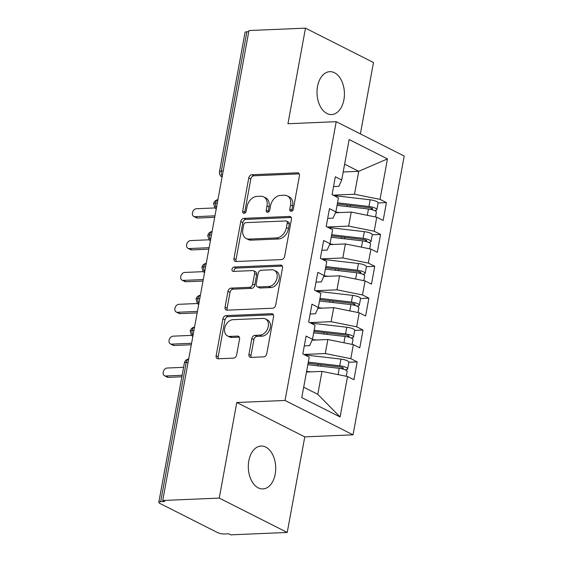 <?xml version="1.0" encoding="UTF-8"?>
<svg xmlns="http://www.w3.org/2000/svg" width="563" height="563" viewBox="0 0 563 563"><rect width="100%" height="100%" fill="white"/><g stroke="black" fill="none" stroke-linecap="round" stroke-linejoin="round"><path stroke-width="0.84" d="M291.155 211.322A2.301 1.675 -63.2 0 0 293.33 209.056L299.425 175.832A3.294 2.386 -63.2 0 0 298.376 172.996A3.294 2.386 -63.2 0 0 297.468 172.813L251.872 174.741A3.294 2.386 -63.2 0 0 248.762 177.978L242.667 211.202A2.301 1.675 -63.2 0 0 243.399 213.187A2.301 1.675 -63.2 0 0 244.039 213.321A2.301 1.675 -63.2 0 0 246.214 211.055L247.002 206.755A10.535 7.643 -63.2 0 1 256.946 196.403L260.746 196.241A10.535 7.643 -63.2 0 1 263.66 196.846A10.535 7.643 -63.2 0 1 267.01 205.903L266.222 210.203A2.301 1.675 -63.2 0 0 266.953 212.188A2.301 1.675 -63.2 0 0 267.594 212.321A2.301 1.675 -63.2 0 0 269.768 210.055L270.557 205.755A10.535 7.643 -63.2 0 1 280.501 195.403L284.301 195.241A10.535 7.643 -63.2 0 1 287.214 195.847A10.535 7.643 -63.2 0 1 290.571 204.911L289.783 209.211A2.301 1.675 -63.2 0 0 290.515 211.188A2.301 1.675 -63.2 0 0 291.155 211.322M275.194 474.145A21.464 13.688 87.6 0 0 261.098 446.037A21.464 13.688 87.6 0 0 248.825 460.815A21.464 13.688 87.6 0 0 262.921 488.923A21.464 13.688 87.6 0 0 275.194 474.145M343.902 99.785A21.464 13.688 87.6 0 0 329.805 71.677A21.464 13.688 87.6 0 0 317.532 86.456A21.464 13.688 87.6 0 0 331.628 114.563A21.464 13.688 87.6 0 0 343.902 99.785M248.937 354.373A3.294 2.386 -63.2 0 0 249.986 357.202A3.294 2.386 -63.2 0 0 250.894 357.392L263.688 356.851A3.294 2.386 -63.2 0 0 266.799 353.62L273.569 316.716A3.294 2.386 -63.2 0 0 272.52 313.887A3.294 2.386 -63.2 0 0 271.612 313.697L226.016 315.632A3.294 2.386 -63.2 0 0 222.906 318.862L216.136 355.767A3.294 2.386 -63.2 0 0 217.184 358.596A3.294 2.386 -63.2 0 0 218.092 358.786L233.546 358.131A3.294 2.386 -63.2 0 0 236.65 354.894L239.549 339.102A3.294 2.386 -63.2 0 0 238.501 336.273A3.294 2.386 -63.2 0 0 237.593 336.083L229.929 336.407A8.804 6.39 -63.2 0 1 227.494 335.9A8.804 6.39 -63.2 0 1 225.109 326.723A8.804 6.39 -63.2 0 1 232.998 319.678L263.02 318.405A8.804 6.39 -63.2 0 1 265.454 318.911A8.804 6.39 -63.2 0 1 267.84 328.088A8.804 6.39 -63.2 0 1 259.944 335.133L254.94 335.344A3.294 2.386 -63.2 0 0 251.837 338.581L248.937 354.373L250.999 355.415A3.294 2.386 -63.2 0 0 251.211 357.378M360.383 133.903L373.487 62.514L305.491 28.15L248.973 30.543L162.728 500.486L164.783 501.527L160.659 501.703A5.032 1.302 -169.6 0 0 158.801 502.358A5.032 1.302 -169.6 0 0 159.878 503.428L217.564 532.584A5.032 1.302 -169.6 0 0 224.524 533.984L228.655 533.808L230.717 534.85L287.236 532.457L304.773 436.874L353.036 434.826L285.047 400.462L236.784 402.51L219.246 498.093L162.728 500.486M305.491 28.15L287.953 123.733L336.21 121.685L285.047 400.462M281.542 259.592A3.294 2.386 -63.2 0 0 284.646 256.355L291.423 219.457A3.294 2.386 -63.2 0 0 290.374 216.628A3.294 2.386 -63.2 0 0 289.459 216.438L243.863 218.367A3.294 2.386 -63.2 0 0 240.753 221.604L233.983 258.508A3.294 2.386 -63.2 0 0 235.031 261.338A3.294 2.386 -63.2 0 0 235.939 261.528L281.542 259.592M282.492 268.087L275.722 304.991A3.294 2.386 -63.2 0 1 272.612 308.221L227.016 310.157A3.294 2.386 -63.2 0 1 226.108 309.967A3.294 2.386 -63.2 0 1 225.059 307.138L227.959 291.345A3.294 2.386 -63.2 0 1 231.062 288.108L249.557 287.327A3.294 2.386 -63.2 0 0 252.66 284.09L254.589 273.611A3.294 2.386 -63.2 0 0 253.54 270.782A3.294 2.386 -63.2 0 0 252.625 270.592L233.378 271.408A2.301 1.675 -63.2 0 1 232.737 271.275A2.301 1.675 -63.2 0 1 232.111 268.875A2.301 1.675 -63.2 0 1 234.18 267.031L280.536 265.067A3.294 2.386 -63.2 0 1 281.444 265.257A3.294 2.386 -63.2 0 1 282.492 268.087M353.036 434.826L404.199 156.05L336.21 121.685M343.191 171.961L358.722 171.3L387.464 158.907L349.144 139.54L341.72 179.998L335.33 176.775L332.057 194.615L338.44 197.845L335.872 211.857L329.482 208.634L326.209 226.474L332.599 229.704L330.024 243.723L323.634 240.492L320.361 258.333L326.751 261.563L324.175 275.581L317.785 272.351L314.513 290.198L320.903 293.422L318.327 307.44L311.944 304.217L308.665 322.057L315.055 325.28L312.479 339.299L306.096 336.076L302.817 353.916L309.207 357.146L301.782 397.605L340.101 416.972L347.526 376.513L322.001 371.39L306.469 372.044M387.464 158.907L380.039 199.365L354.514 194.242L333.12 195.15M334.007 195.6L370.165 199.795A6.707 1.738 -169.6 0 1 376.654 201.533A6.707 1.738 -169.6 0 1 378.09 202.961L386.429 202.596L380.039 199.365M386.429 202.596L383.15 220.436L376.767 217.212L374.191 231.231L348.666 226.101L327.272 227.009M328.159 227.459L364.317 231.653A6.707 1.738 -169.6 0 1 370.806 233.392A6.707 1.738 -169.6 0 1 372.242 234.82L380.581 234.454L374.191 231.231M380.581 234.454L377.309 252.301L370.918 249.071L368.343 263.09L342.818 257.967L321.424 258.867M322.31 259.318L358.469 263.512A6.707 1.738 -169.6 0 1 364.965 265.25A6.707 1.738 -169.6 0 1 366.4 266.679L374.733 266.32L368.343 263.09M374.733 266.32L371.46 284.16L365.07 280.93L362.495 294.949L336.97 289.825L315.576 290.733M316.462 291.177L352.621 295.378A6.707 1.738 -169.6 0 1 359.117 297.109A6.707 1.738 -169.6 0 1 360.552 298.538L368.885 298.179L362.495 294.949M368.885 298.179L365.612 316.019L359.222 312.789L356.653 326.807L331.121 321.684L309.727 322.592M354.704 330.39L363.036 330.038L356.653 326.807M363.036 330.038L359.764 347.878L353.374 344.655L350.805 358.673L325.28 353.543L303.879 354.451M304.766 354.901L340.932 359.095A6.707 1.738 -169.6 0 1 347.42 360.834A6.707 1.738 -169.6 0 1 348.856 362.262L357.188 361.896L350.805 358.673M357.188 361.896L353.916 379.736L347.526 376.513M304.301 345.858L309.622 345.633L312.479 339.299M303.689 387.196L317.792 394.325L322.001 371.39M317.792 394.325L340.101 416.972M310.143 313.999L315.463 313.774L318.327 307.44M325.28 353.543L327.849 339.524L312.078 340.193M353.374 344.655L327.849 339.524M315.991 282.133L321.311 281.908L324.175 275.581M331.121 321.684L333.697 307.665L317.926 308.334M359.222 312.789L333.697 307.665M321.839 250.275L327.159 250.049L330.024 243.723M336.97 289.825L339.545 275.807L323.774 276.475M365.07 280.93L339.545 275.807M327.687 218.416L333.007 218.191L335.872 211.857M342.818 257.967L345.393 243.948L329.622 244.616M370.918 249.071L345.393 243.948M248.769 31.683L246.904 31.76L221.336 171.075L223.201 170.99M222.244 176.184A5.032 3.209 87.6 0 1 221.336 171.075A5.032 1.302 10.4 0 0 219.479 171.729L245.046 32.415A5.032 1.302 10.4 0 1 246.904 31.76M333.535 186.557L338.856 186.332L341.72 179.998M348.666 226.101L351.242 212.082L335.471 212.751M376.767 217.212L351.242 212.082M219.246 498.093L287.236 532.457M304.773 436.874L236.784 402.51M354.514 194.242L358.722 171.3L344.619 164.178M217.318 203.011L215.46 203.095A5.032 1.302 -169.6 0 0 213.602 203.743A5.032 1.302 -169.6 0 0 213.602 203.757L214.946 207.979L216.312 208.986M211.477 234.877L209.612 234.954A5.032 1.302 -169.6 0 0 207.754 235.608A5.032 1.302 -169.6 0 0 207.754 235.615A5.032 5.032 0 0 1 212.089 231.52A5.032 3.209 87.6 0 0 209.612 234.954A5.032 3.209 87.6 0 0 210.548 239.908M205.629 266.735L203.764 266.813A5.032 1.302 -169.6 0 0 201.906 267.467A5.032 1.302 -169.6 0 0 201.906 267.481L203.257 271.697L204.615 272.703M199.781 298.594L197.916 298.671A5.032 1.302 -169.6 0 0 196.065 299.326A5.032 1.302 -169.6 0 0 196.058 299.34A5.032 5.032 0 0 1 200.393 295.244A5.032 3.209 87.6 0 0 197.916 298.671A5.032 3.209 87.6 0 0 198.852 303.626M193.932 330.453L192.074 330.53A5.032 1.302 -169.6 0 0 190.217 331.185A5.032 1.302 -169.6 0 0 190.21 331.199A5.032 5.032 0 0 1 194.545 327.103M291.831 211.139A2.301 1.675 -63.2 0 1 291.845 210.252L292.633 205.952A10.535 7.643 -63.2 0 0 289.276 196.888L287.214 195.847M263.66 196.846L265.715 197.887A10.535 7.643 -63.2 0 1 269.072 206.945L268.284 211.245A2.301 1.675 -63.2 0 0 268.277 212.138M299.213 173.861L253.927 175.783A3.294 2.386 -63.2 0 0 250.824 179.02L244.722 212.244A2.301 1.675 -63.2 0 0 244.715 213.138M291.205 217.487L245.925 219.408A3.294 2.386 -63.2 0 0 242.815 222.645L236.045 259.55A3.294 2.386 -63.2 0 0 236.256 261.514M287.243 223.047A2.301 1.675 -63.2 0 0 286.511 221.062A2.301 1.675 -63.2 0 0 285.87 220.935L245.848 222.631A2.301 1.675 -63.2 0 0 243.673 224.89L242.836 229.43A10.535 7.643 -63.2 0 0 246.193 238.487A10.535 7.643 -63.2 0 0 249.106 239.092L276.468 237.931A10.535 7.643 -63.2 0 0 286.412 227.579L287.243 223.047L289.305 224.088A2.301 1.675 -63.2 0 0 288.566 222.104L286.511 221.062M246.193 238.487L248.255 239.528A10.535 7.643 -63.2 0 0 251.168 240.134L249.106 239.092M289.305 224.088L288.467 228.62A10.535 7.643 -63.2 0 1 278.53 238.972L251.168 240.134M253.54 270.782L255.595 271.823A3.294 2.386 -63.2 0 1 256.644 274.653L254.722 285.131A3.294 2.386 -63.2 0 1 251.619 288.369L233.124 289.15A3.294 2.386 -63.2 0 0 230.014 292.387L227.121 308.179A3.294 2.386 -63.2 0 0 227.332 310.143M282.281 266.123L236.242 268.072A2.301 1.675 -63.2 0 0 234.088 271.38M268.748 286.511A8.804 6.39 -63.2 0 0 276.637 279.466A8.804 6.39 -63.2 0 0 274.251 270.289A8.804 6.39 -63.2 0 0 271.816 269.783L261.239 270.226A3.294 2.386 -63.2 0 0 258.135 273.463L256.207 283.942A3.294 2.386 -63.2 0 0 257.256 286.771A3.294 2.386 -63.2 0 0 258.171 286.961L268.748 286.511L270.803 287.552A8.804 6.39 -63.2 0 0 278.699 280.508A8.804 6.39 -63.2 0 0 276.313 271.324L274.251 270.289M257.256 286.771L259.318 287.813A3.294 2.386 -63.2 0 0 260.226 288.003L258.171 286.961M270.803 287.552L260.226 288.003M265.454 318.911L267.516 319.953A8.804 6.39 -63.2 0 1 269.895 329.13A8.804 6.39 -63.2 0 1 262.006 336.174L257.002 336.385A3.294 2.386 -63.2 0 0 253.899 339.623L250.999 355.415M227.494 335.9L229.549 336.941A8.804 6.39 -63.2 0 0 231.991 337.448L229.929 336.407M239.338 337.138L231.991 337.448M273.358 314.752L228.071 316.666A3.294 2.386 -63.2 0 0 224.968 319.904L218.191 356.808A3.294 2.386 -63.2 0 0 218.409 358.772M337.314 203.989L369.8 207.754A2.351 0.605 10.4 0 1 372.073 208.359A2.351 0.605 10.4 0 1 372.579 208.866A2.351 0.605 10.4 0 1 371.721 209.169L369.94 209.246M337.526 202.842L368.941 206.487A6.707 1.738 10.4 0 1 375.43 208.219A6.707 1.738 10.4 0 1 376.865 209.647A6.707 1.738 10.4 0 1 374.43 210.52M337.061 205.389L368.469 209.035A6.707 1.738 10.4 0 1 374.958 210.766A6.707 1.738 10.4 0 1 376.394 212.202L375.521 216.959M194.946 216.692L197.62 218.043A4.194 3.04 116.8 0 1 196.459 217.804L193.785 216.445A4.194 3.04 -63.2 0 0 194.946 216.692L214.967 215.84M214.911 207.937L196.403 208.725A4.194 3.04 -63.2 0 0 192.645 212.075A4.194 3.04 -63.2 0 0 193.785 216.445M339.982 212.561L335.773 212.075M197.62 218.043L214.693 217.318M331.466 235.848L363.951 239.613A2.351 0.605 10.4 0 1 366.224 240.225A2.351 0.605 10.4 0 1 366.731 240.725A2.351 0.605 10.4 0 1 365.873 241.027L364.092 241.105M331.677 234.701L363.093 238.346A6.707 1.738 10.4 0 1 369.581 240.077A6.707 1.738 10.4 0 1 371.017 241.513A6.707 1.738 10.4 0 1 368.582 242.379M331.213 237.248L362.621 240.894A6.707 1.738 10.4 0 1 369.11 242.632A6.707 1.738 10.4 0 1 370.545 244.06L369.673 248.818M189.098 248.55L191.772 249.902A4.194 3.04 116.8 0 1 190.611 249.662L187.936 248.311A4.194 3.04 -63.2 0 0 189.098 248.55L209.119 247.699M209.063 239.803L190.554 240.584A4.194 3.04 -63.2 0 0 186.803 243.941A4.194 3.04 -63.2 0 0 187.936 248.311M334.14 244.419L329.925 243.934M191.772 249.902L208.845 249.177M325.618 267.707L358.11 271.479A2.351 0.605 10.4 0 1 360.376 272.084A2.351 0.605 10.4 0 1 360.883 272.583A2.351 0.605 10.4 0 1 360.024 272.886L358.244 272.971M325.829 266.559L357.245 270.205A6.707 1.738 10.4 0 1 363.733 271.943A6.707 1.738 10.4 0 1 365.169 273.372A6.707 1.738 10.4 0 1 362.734 274.237M325.365 269.107L356.773 272.752A6.707 1.738 10.4 0 1 363.269 274.491A6.707 1.738 10.4 0 1 364.704 275.919L363.825 280.684M183.249 280.409L185.924 281.76A4.194 3.04 116.8 0 1 184.763 281.521L182.088 280.17A4.194 3.04 -63.2 0 0 183.249 280.409L203.271 279.558M203.215 271.662L184.706 272.443A4.194 3.04 -63.2 0 0 180.955 275.8A4.194 3.04 -63.2 0 0 182.088 280.17M328.292 276.285L324.077 275.793M185.924 281.76L203.004 281.043M319.777 299.565L352.262 303.337A2.351 0.605 10.4 0 1 354.528 303.943A2.351 0.605 10.4 0 1 355.035 304.442A2.351 0.605 10.4 0 1 354.176 304.752L352.396 304.829M319.981 298.418L351.396 302.064A6.707 1.738 10.4 0 1 357.885 303.802A6.707 1.738 10.4 0 1 359.321 305.23A6.707 1.738 10.4 0 1 356.886 306.103M319.517 300.973L350.925 304.611A6.707 1.738 10.4 0 1 357.421 306.349A6.707 1.738 10.4 0 1 358.856 307.778L357.977 312.542M177.401 312.268L180.076 313.626A4.194 3.04 116.8 0 1 178.921 313.38L176.24 312.029A4.194 3.04 -63.2 0 0 177.401 312.268L197.423 311.423M197.367 303.52L178.865 304.309A4.194 3.04 -63.2 0 0 175.107 307.658A4.194 3.04 -63.2 0 0 176.24 312.029M322.444 308.144L318.229 307.651M180.076 313.626L197.156 312.901M313.929 331.431L346.414 335.196A2.351 0.605 10.4 0 1 348.687 335.801A2.351 0.605 10.4 0 1 349.187 336.301A2.351 0.605 10.4 0 1 348.328 336.611L346.548 336.688M314.14 330.284L345.548 333.922A6.707 1.738 10.4 0 1 352.037 335.661A6.707 1.738 10.4 0 1 353.473 337.089L354.704 330.404A6.707 1.738 -169.6 0 0 353.268 328.968A6.707 1.738 -169.6 0 0 346.78 327.237L310.614 323.042M353.473 337.089A6.707 1.738 10.4 0 1 351.038 337.962M313.668 332.832L345.084 336.477A6.707 1.738 10.4 0 1 351.572 338.208A6.707 1.738 10.4 0 1 353.008 339.644L352.135 344.401M171.553 344.134L174.234 345.485A4.194 3.04 116.8 0 1 173.073 345.246L170.392 343.887A4.194 3.04 -63.2 0 0 171.553 344.134L191.575 343.282M191.526 335.379L173.017 336.167A4.194 3.04 -63.2 0 0 169.259 339.517A4.194 3.04 -63.2 0 0 170.392 343.887M316.596 340.003L312.388 339.517M174.234 345.485L191.307 344.76M308.081 363.29L340.566 367.055A2.351 0.605 10.4 0 1 342.839 367.667A2.351 0.605 10.4 0 1 343.339 368.167A2.351 0.605 10.4 0 1 342.48 368.469L340.699 368.547M308.292 362.143L339.7 365.788A6.707 1.738 10.4 0 1 346.189 367.519A6.707 1.738 10.4 0 1 347.624 368.955A6.707 1.738 10.4 0 1 345.189 369.821M307.82 364.69L339.236 368.336A6.707 1.738 10.4 0 1 345.724 370.074A6.707 1.738 10.4 0 1 347.16 371.503L346.287 376.26M165.705 375.993L168.386 377.344A4.194 3.04 116.8 0 1 167.225 377.104L164.544 375.753A4.194 3.04 -63.2 0 0 165.705 375.993L182.116 375.296M183.58 367.329L167.169 368.026A4.194 3.04 -63.2 0 0 163.411 371.383A4.194 3.04 -63.2 0 0 164.544 375.753M310.748 371.861L306.596 371.383M168.386 377.344L181.849 376.774M188.084 362.319L186.226 362.396L160.659 501.703M188.696 358.99A5.032 3.209 87.6 0 0 186.226 362.396A5.032 1.302 -169.6 0 0 184.368 363.051L158.801 502.358M217.93 199.689A5.032 3.209 87.6 0 0 215.46 203.095A5.032 3.209 87.6 0 0 216.396 208.05M206.234 263.407A5.032 3.209 87.6 0 0 203.764 266.813A5.032 3.209 87.6 0 0 204.7 271.767M194.545 327.131A5.032 3.209 87.6 0 0 192.074 330.53A5.032 3.209 87.6 0 0 193.01 335.492M292.633 205.952L290.571 204.911M268.284 211.245L266.222 210.203M269.072 206.945L267.01 205.903M244.722 212.244L242.667 211.202M250.824 179.02L248.762 177.978M253.927 175.783L251.872 174.741M299.073 173.622L297.468 172.813M291.845 210.252L289.783 209.211M236.045 259.55L233.983 258.508M242.815 222.645L240.753 221.604M245.925 219.408L243.863 218.367M291.064 217.248L289.459 216.438M278.53 238.972L276.468 237.931M288.467 228.62L286.412 227.579M227.121 308.179L225.059 307.138M230.014 292.387L227.959 291.345M233.124 289.15L231.062 288.108M251.619 288.369L249.557 287.327M254.722 285.131L252.66 284.09M256.644 274.653L254.589 273.611M236.242 268.072L234.18 267.031M282.14 265.877L280.536 265.067M253.899 339.623L251.837 338.581M257.002 336.385L254.94 335.344M262.006 336.174L259.944 335.133M239.198 336.892L237.593 336.083M218.191 356.808L216.136 355.767M224.968 319.904L222.906 318.862M228.071 316.666L226.016 315.632M273.217 314.506L271.612 313.697M368.469 209.035L367.315 215.312M371.883 208.275L371.721 209.169M350.503 205.516L350.242 206.917M370.165 199.795L368.941 206.487M347.385 205.157L347.125 206.558M362.621 240.894L361.474 247.171M366.034 240.134L365.873 241.027M344.655 237.375L344.394 238.775M364.317 231.653L363.093 238.346M341.537 237.016L341.284 238.416M356.773 272.752L355.626 279.037M360.186 271.992L360.024 272.886M338.806 269.234L338.546 270.641M358.469 263.512L357.245 270.205M335.689 268.875L335.435 270.275M350.925 304.611L349.778 310.896M354.338 303.858L354.176 304.752M332.958 301.099L332.698 302.5M352.621 295.378L351.396 302.064M329.841 300.733L329.587 302.141M345.084 336.477L343.93 342.754M348.497 335.717L348.328 336.611M327.11 332.958L326.85 334.359M346.78 327.237L345.548 333.922M323.992 332.599L323.739 334M339.236 368.336L338.082 374.613M342.649 367.576L342.48 368.469M321.262 364.817L321.001 366.217M340.932 359.095L339.7 365.788M318.151 364.458L317.891 365.859M217.937 199.661A5.032 5.032 0 0 0 213.602 203.743M219.479 171.729A5.032 5.032 0 0 0 222.082 177.085M206.241 263.385A5.032 5.032 0 0 0 201.906 267.467M210.463 240.844L209.098 239.838L207.754 235.615M198.767 304.569L197.409 303.556L196.058 299.34M188.696 358.962A5.032 5.032 0 0 0 184.368 363.051M192.919 336.428L191.561 335.421L190.21 331.199M378.09 202.961L376.865 209.647M372.242 234.82L371.017 241.513M366.4 266.679L365.169 273.372M360.552 298.538L359.321 305.23M348.856 362.262L347.624 368.955"/></g></svg>
